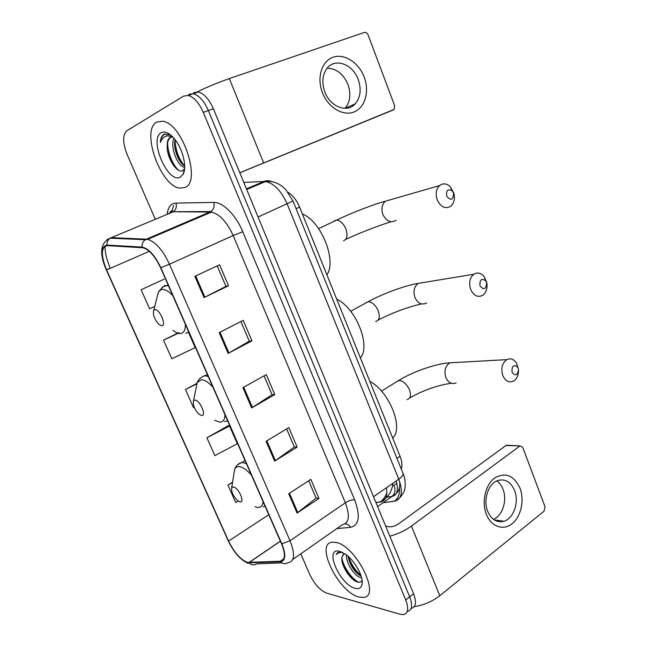 <?xml version="1.0" encoding="UTF-8"?>
<svg xmlns="http://www.w3.org/2000/svg" width="647" height="647" viewBox="0 0 647 647"><rect width="100%" height="100%" fill="white"/><g stroke="black" fill="none" stroke-linecap="round" stroke-linejoin="round"><path stroke-width="0.97" d="M288.044 192.345C292.824 195.281 296.682 200.198 299.593 207.089L400.048 456.272C402.07 461.465 402.474 465.711 401.261 469.01M346.549 572.013L352.922 579.356L346.549 572.013M411.33 608.374C415.956 607.056 416.708 602.179 413.579 593.736L213.389 108.777C209.167 99.266 204.161 93.661 198.378 91.971L193.671 92.658M407.481 611.464C412.09 610.178 412.818 605.301 409.664 596.833L208.358 110.58C204.12 101.037 199.114 95.408 193.34 93.702L188.657 94.373L193.34 93.702C199.114 95.408 204.12 101.037 208.358 110.58L409.664 596.833C412.818 605.301 412.09 610.178 407.481 611.464M358.907 597.003L363.388 597.407C381.576 596.752 355.615 545.017 335.664 542.404L332.534 542.194C314.353 542.833 338.341 592.328 358.907 597.003L363.388 597.407C381.576 596.752 355.615 545.017 335.664 542.404L332.534 542.194C314.353 542.833 338.341 592.328 358.907 597.003M184.613 187.59C201.896 182.907 182.931 123.593 162.769 121.232L156.728 122.105C140.48 130.314 160.771 186.692 179.906 188.099L184.613 187.59C201.896 182.907 182.931 123.593 162.769 121.232L156.728 122.105C140.48 130.314 160.771 186.692 179.906 188.099L184.613 187.59M247.308 562.372C240.441 559.509 234.198 552.409 228.593 541.078L106.585 269.953C100.795 255.314 100.989 247.203 107.167 245.617L143.157 247.801C149.425 249.791 155.231 256.447 160.585 267.769L281.518 543.739C285.731 554.422 285.311 560.262 280.248 561.256L247.308 562.372M247.518 562.841L280.523 561.766C285.707 560.747 286.144 554.762 281.825 543.803L160.844 267.696C154.884 255.25 148.6 248.375 141.984 247.089L106.965 245.076C100.641 246.709 100.439 255.023 106.375 270.025L228.334 541.013C234.085 552.627 240.474 559.898 247.518 562.841M164.12 279.197L141.111 289.735L149.57 308.773L154.746 306.435M228.351 425.653L206.919 437.776L214.844 455.625L237.312 443.721L229.548 426.009L228.043 425.564M300.766 553.832L309.735 574.455C314.474 584.192 320.176 590.444 326.848 593.202L400.137 614.27L403.607 614.577C408.192 613.307 408.904 608.431 405.734 599.955L203.295 112.392C199.033 102.816 194.027 97.171 188.269 95.441L183.602 96.104L126.739 130.807C122.477 134.94 122.639 142.914 127.233 154.738L155.296 219.268M161.2 232.855L161.467 233.47M194.86 276.301L219.592 264.785L228.52 285.78L204.048 297.588L194.86 276.301M266.079 441.311L288.821 427.57L297.135 447.126L274.635 461.117L266.079 441.311M288.716 493.742L310.835 479.338L318.963 498.441L297.07 513.095L288.716 493.742M219.171 332.639L243.215 320.346L251.934 340.84L228.14 353.416L219.171 332.639M242.908 387.626L266.289 374.589L274.797 394.605L251.667 407.909L242.908 387.626M232.605 482.152L227.922 485.048L235.694 502.517L238.274 501.085M178.629 332.639L163.521 340.16L171.803 358.786L195.184 347.609L188.406 332.129M196.923 383.323L185.454 389.494L193.558 407.723L194.262 407.367M274.797 394.605L272.047 394.654M264.041 375.842L272.08 394.719L251.667 407.909M251.934 340.84L249.257 341.139M240.902 321.527L249.273 341.187L228.14 353.416M318.963 498.441L316.076 498.028M308.708 480.729L316.116 498.125L297.07 513.095M297.135 447.126L294.312 446.94M286.629 428.896L294.353 447.02L274.635 461.117M228.52 285.78L225.916 286.346M217.214 265.901L225.932 286.37L204.048 297.588M185.454 389.494L196.745 383.914M206.919 437.776L229.548 426.009M227.922 485.048L232.54 482.525M163.521 340.16L179.138 332.849M141.111 289.735L163.893 279.302M361.592 577.698L359.91 577.383C354.265 575.604 345.7 562.526 346.436 554.924M361.155 576.162C354.653 572.458 350.278 565.818 348.029 556.25M344.447 553.508L342.166 556.485L343.751 553.808M355.219 588.333C359.222 589.296 361.536 587.759 362.158 583.731C363.371 576.202 354.742 560.755 345.789 554.439L339.432 551.26C323.589 547.168 339.837 584.961 355.219 588.333M342.166 556.485C339.699 563.48 349.841 579.55 356.893 581.807C359.497 582.753 361.204 582.235 362.013 580.254M341.446 551.907L339.626 551.81L336.214 554.552C337.774 552.894 339.918 552.198 342.643 552.457M336.214 554.552L337.823 552.425M358.664 582.251C352.138 579.202 343.581 567.589 341.883 557.957M360.88 575.32C355.365 570.597 351.297 564.435 348.66 556.824M353.958 580.157C349.113 575.903 345.336 570.403 342.611 563.674M359.222 575.094C354.823 571.042 351.353 565.979 348.814 559.898M519.994 488.153C524.628 500.171 521.037 516.694 512.133 523.738C503.301 530.961 491.105 526.666 486.342 514.228C481.441 501.886 485.42 484.749 494.591 478.036C505.356 471.898 513.831 475.27 519.994 488.153M487.668 511.276C491.405 519.598 496.815 522.93 503.892 521.272C513.637 518.619 519.298 501.991 514.575 490.483C510.758 481.821 505.137 478.505 497.705 480.535C488.364 483.544 482.929 499.921 487.668 511.276M496.775 480.923C499.484 482.84 501.562 485.638 503.002 489.318C507.466 500.204 502.533 515.869 493.402 519.29M414.226 606.684C423.793 605.147 432.309 601.492 439.774 595.725L544.095 511.138L545.025 506.787L522.784 447.465L520.115 445.888L505.994 445.484L398.423 523.965C395.228 526.06 392.203 527.006 389.357 526.787L385.685 526.165M389.826 536.185C397.986 533.953 405.192 530.589 411.435 526.092L519.687 446.131M505.994 445.484L507.855 445.306M518.15 368.103L517.746 367.229C513.637 364.18 511.728 365.838 512.036 372.211C515.287 376.287 517.446 375.478 518.522 369.777L518.15 368.103M518.522 370.901C518.328 375.81 516.613 379.231 513.378 381.188C508.865 382.959 505.323 381.018 502.743 375.349C500.786 368.345 502.129 363.104 506.763 359.635C510.564 357.896 513.839 359.125 516.589 363.331L518.433 369.113M233.389 486.973L231.675 487.959C231.286 492.116 233.308 496.37 237.756 500.713L239.988 501.854C245.456 503.148 238.484 487.369 233.389 486.973M392.672 437.97C403.979 428.33 389.373 391.581 369.841 381.342M486.39 282.132L485.638 280.725C481.417 278.032 479.532 279.739 479.985 285.861C483.705 290.301 485.929 289.411 486.681 283.184L486.39 282.132M470.587 289.249C468.671 282.788 469.73 277.781 473.79 274.231C477.551 272.007 481.053 272.88 484.312 276.851L486.811 282.771C487.603 288.392 486.253 292.573 482.735 295.315C477.721 297.766 473.669 295.744 470.587 289.249M194.852 400.064L193.453 401.003C192.757 405.151 194.593 409.551 198.969 414.185L201.718 415.536C206.927 416.037 199.672 399.628 194.852 400.064M360.371 357.856C371.103 346.096 355.955 307.964 336.715 299.173M453.41 192.855L452.083 190.728C447.853 188.633 446.058 190.444 446.705 196.17C450.781 200.982 453.086 200.109 453.62 193.55L453.41 192.855M437.202 199.834C435.334 193.882 436.127 189.134 439.588 185.576C443.041 182.98 446.592 183.344 450.255 186.684L453.959 193.469C455.092 198.896 454.065 203.118 450.886 206.126C445.411 209.329 440.85 207.234 437.202 199.834M154.779 309.695L153.719 310.495C152.732 314.693 154.407 319.294 158.733 324.301L161.92 325.789C166.845 325.433 159.299 308.352 154.779 309.695M326.905 274.829C337.006 260.806 321.268 221.217 302.375 213.987M364.18 77.05C369.704 91.421 365.094 107.637 354.063 111.955C343.112 116.492 328.134 107.62 322.424 92.715C316.537 77.866 321.672 61.093 333.059 57.251C344.366 53.2 358.818 62.622 364.18 77.05M324.859 92.003C330.269 106.973 347.293 113.282 355.292 103.779C360.541 97.341 361.511 89.246 358.212 79.484C352.971 64.385 335.308 57.591 327.188 68.097C322.352 74.583 321.575 82.549 324.859 92.003M327.091 68.21C336.343 68.445 343.29 73.839 347.94 84.401C351.208 94.001 350.237 101.983 345.029 108.34M239.786 172.741L394.104 109.448L394.613 105.639L368.119 34.978C367.197 32.981 365.935 32.14 364.334 32.455L229.321 78.578L263.661 162.955M193.566 93.75C203.942 88.388 215.863 83.326 229.321 78.578M393.416 109.909L239.811 172.789M172.838 137.043L170.161 137.415C168.123 138.644 167.152 141.337 167.233 145.486C167.541 141.167 168.851 138.353 171.18 137.043M184.678 167.274L184.031 167.169C177.618 166.069 169.74 146.893 173.962 138.28C169.085 132.837 164.848 130.985 161.257 132.732C148.47 138.943 167.84 184.015 180.19 177.205L183.085 174.326C187.387 167.306 182.608 147.993 173.97 138.288M184.686 165.98C178.968 163.343 172.846 148.268 175.119 139.712M170.509 134.9L164.047 134.204C161.839 135.522 160.602 138.28 160.343 142.469C161.758 138.741 164.039 136.533 167.169 135.838L172.248 136.444M167.233 145.486C166.352 157.375 176.768 173.388 182.325 170.776L184.5 168.851L183.085 174.326M160.343 142.469C160.974 138.029 162.534 135.142 165.034 133.832M178.734 170.323C172.878 165.535 167.33 151.98 167.646 142.453M184.484 165.867C178.629 158.814 175.483 150.177 175.062 139.954M167.945 133.581L168.964 133.783M173.016 164.75L167.533 150.662M179.842 161.046L175.143 148.939M375.956 502.606L380.145 502.048C385.572 500.996 387.674 496.225 386.453 487.749M386.849 492.618C385.547 496.54 383.388 499.621 380.379 501.87L380.145 502.048M396.959 458.367L400.048 456.272M296.075 208.674L299.593 207.089M413.579 593.736L405.734 599.955M213.389 108.777L203.295 112.392M383.105 502.719L394.435 501.223C401.811 499.306 403.259 491.955 398.778 479.176L373.529 496.726M402.863 472.973L403.089 473.539C403.299 475.1 401.86 476.976 398.778 479.176L287.211 204.04C281.308 190.865 274.069 183.368 265.513 181.556L263.83 181.492L246.434 188.835M272.007 181.71C269.289 180.464 266.564 180.392 263.83 181.492L243.79 182.438M292.986 201.031L258.064 217.004M399.393 487.943C400.008 493.669 398.366 498.085 394.484 501.19L394.435 501.223M386.785 497.203L391.953 496.475C397.323 495.173 398.722 490.014 396.158 481.004M396.789 483.196L393.942 485.371C395.835 489.852 395.204 493.532 392.033 496.419L377.605 506.593M393.942 485.371L392.535 485.59M179.834 212.087L180.028 211.682M228.593 541.078L268.78 514.68M167.12 214.343C167.767 208.73 169.789 205.164 173.194 203.659L175.984 203.101L213.736 202.414C222.754 201.921 235.969 215.079 242.762 231.747L354.645 499.832C360.597 516.136 359.214 525.299 350.48 527.313L336.772 528.631M106.965 245.076C106.812 242.083 107.887 239.778 110.176 238.169L172.482 212.111L170.25 212.523L168.196 213.898M281.898 562.866L256.624 563.861C254.012 565.421 251.562 565.163 249.281 563.068M171.722 211.618L173.72 205.447M160.844 267.696L169.465 264.202L290.018 540.722L281.825 543.803M141.984 247.089C141.839 243.903 142.963 241.444 145.357 239.73L147.702 239.35C155.563 241.816 162.818 250.098 169.465 264.202L233.179 235.54C226.943 221.97 219.705 214.157 211.472 212.087L173.259 211.715C176.049 209.66 176.954 206.797 175.984 203.101M292.808 559.404L342.247 524.806C349.121 523.148 350.164 515.813 345.361 502.8L290.018 540.722C295.25 554.107 294.652 561.402 288.222 562.615C285.505 564.273 282.933 563.99 280.523 561.766M106.965 239.641L111.155 237.659L146.376 239.18L210.873 211.561C213.769 209.385 214.715 206.336 213.736 202.414M106.537 269.848L110.305 268.084C106.634 259.73 104.895 252.379 105.089 246.046M106.375 270.025L106.334 269.993C99.08 253.317 100.366 242.714 110.176 238.169L145.357 239.73L147.702 239.35L211.472 212.087L210.873 211.561L173.259 211.715L172.328 211.011C171.423 210.55 170.412 211.359 169.296 213.437M106.351 270.025L228.334 541.013M354.645 499.832C351.839 499.694 348.741 500.689 345.361 502.8L233.179 235.54L242.762 231.747M350.48 527.313C349.178 525.024 347.374 523.868 345.061 523.844M106.585 269.953L149.328 251.335M249.022 562.599L280.41 541.224M280.248 561.256L283.798 558.79M243.701 387.189L252.435 407.44M266.847 440.85L275.379 460.624M289.46 493.257L297.79 512.57M219.988 332.226L228.941 352.971M195.693 275.913L204.864 297.183M411.435 526.092L439.774 595.725M455.181 362.514L449.786 362.821C445.257 366.065 443.931 370.941 445.807 377.468C448.29 382.733 451.735 384.544 456.135 382.887M396.029 382.118L398.997 380.46C403.259 380.897 406.753 384.043 409.494 389.89C411.314 395.398 410.513 398.617 407.092 399.547M251.432 475.092C246.928 469.948 242.9 467.126 239.35 466.624C237.028 466.414 235.451 467.393 234.61 469.56L234.052 473.07M254.934 506.625L257.288 507.377C260.806 507.887 262.714 505.938 263.022 501.538M246.458 463.729L242.051 462.387L237.789 464.603M263.054 506.795L265.141 506.375M423.664 282.513L418.067 283.435C414.12 286.767 413.061 291.433 414.905 297.434C417.865 303.459 421.787 305.319 426.672 303.006M365.523 302.974L368.2 301.704C372.26 302.036 375.6 305.06 378.228 310.778C380.21 316.884 379.336 320.467 375.624 321.535M212.912 387.181C208.439 382.207 204.509 379.74 201.128 379.781L197.238 382.523L196.381 386.712M214.642 420.251L219.77 422.127C223.118 422.103 224.849 419.62 224.962 414.678M208.229 376.489L204.395 375.689L200.602 377.888M224.582 421.682L227.647 420.809M390.756 199.672L385.264 201.257C381.9 204.598 381.115 209.03 382.895 214.537C386.405 221.379 390.812 223.288 396.118 220.255M334.321 220.789L336.634 220.109C340.379 220.57 343.452 223.482 345.854 228.852C347.932 235.225 347.172 239.188 343.581 240.749M172.838 295.728C168.398 290.948 164.581 288.869 161.394 289.484L158.442 291.829L157.229 296.625M173 330.334C175.944 332.728 178.532 333.787 180.772 333.52C183.934 332.93 185.471 329.873 185.374 324.341M168.471 285.772L164.815 285.529L161.976 287.494M185.81 333.351L188.673 331.871M392.802 483.333C392.131 491.542 387.99 497.721 380.379 501.87L375.907 502.476M198.378 91.971L188.269 95.441M383.145 502.687L394.484 501.19C401.512 498.805 405.159 489.334 404.553 489.811C404.828 490.483 406.47 480.794 403.089 473.539L293.018 201.112L285.885 189.773C283.151 187.007 280.749 185.107 278.671 184.096C274.385 181.831 270.001 180.99 265.513 181.556L246.709 189.498M386.841 497.147L392.033 496.419C397.978 493.718 400.509 488.72 399.62 481.425M248.084 563.408L243.232 560.625M230.68 545.631L228.278 540.941M248.844 562.599L280.377 541.135M362.215 581.645L362.158 583.731M503.892 521.272L494.348 519.945M506.431 445.241L520.115 445.888M451.274 383.242C437.146 385.361 423.267 390.27 409.624 397.978M517.746 367.229L516.589 363.331M381.471 391.128L398.665 380.485C412.802 371.677 436.151 363.565 449.786 362.821L506.763 359.635M231.675 487.959L234.61 469.56C235.767 465.913 238.242 463.527 242.051 462.387L245.067 460.551M378.212 320.022C392.721 312.598 407.189 307.228 421.609 303.92M485.638 280.725L484.312 276.851M350.682 311.264L368.2 301.704C382.231 293.9 405.588 285.287 418.067 283.435L473.79 274.231M193.453 401.003L197.238 382.523C197.472 381.908 198.459 378.544 203.579 376.214L207.412 374.629M486.681 283.184L486.811 282.771M345.635 239.43C361.188 232.305 376.336 226.41 391.087 221.751M452.083 190.728L450.255 186.684M318.647 228.617L336.634 220.109C350.545 213.316 373.942 204.145 385.264 201.257L439.588 185.576M153.719 310.495L158.442 291.829L162.939 286.872L168.139 285.012M355.292 103.779L345.045 108.34M184.686 166.918L184.031 167.169"/></g></svg>

